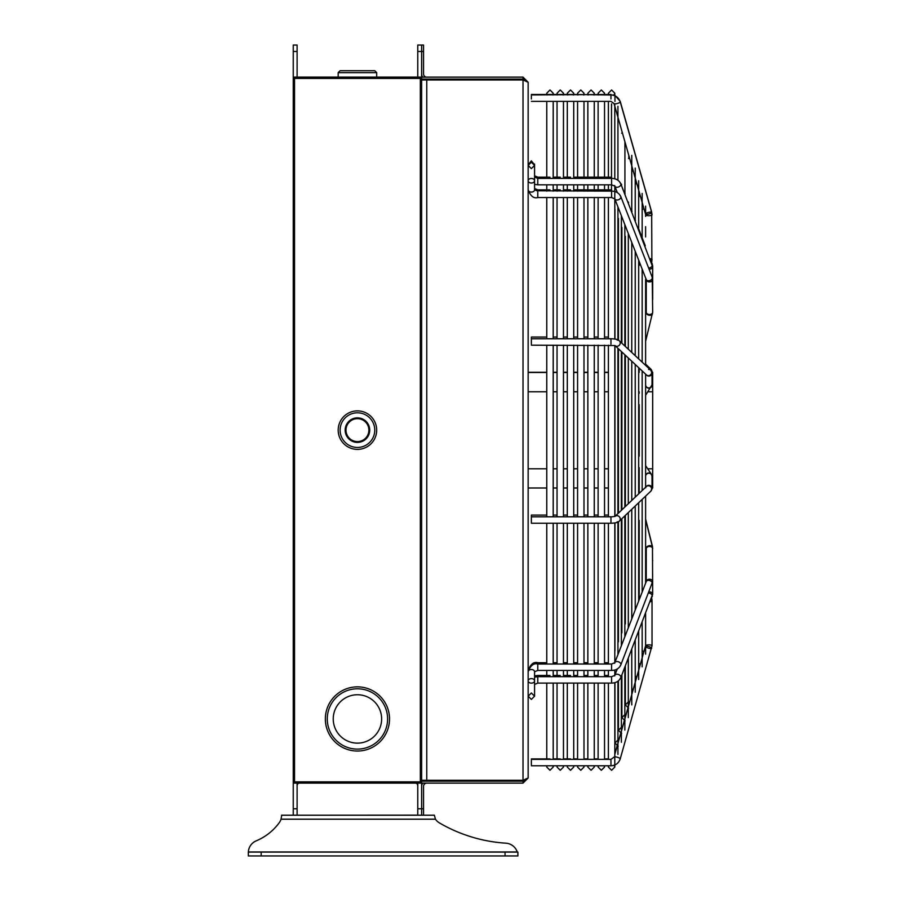 <?xml version="1.0" encoding="UTF-8"?>
<svg xmlns="http://www.w3.org/2000/svg" width="901" height="901" viewBox="0 0 901 901"><rect width="100%" height="100%" fill="white"/><g stroke="black" fill="none" stroke-linecap="round" stroke-linejoin="round"><path stroke-width="1.35" d="M422.749 77.137A5.136 5.136 0 0 1 421.623 73.927L421.623 51.47L417.771 51.47L417.771 45.05L421.623 45.05L421.623 783.127L293.253 783.127L293.253 808.794L297.105 808.794L297.105 783.127M293.253 77.137L293.253 78.421A1.284 1.284 0 0 1 294.537 77.137L293.253 77.137L293.253 45.05L297.105 45.05L297.105 77.137M523.199 80.02L528.155 82.273L523.019 77.137L294.537 77.137L294.537 781.843L420.339 781.843L420.339 78.421L293.253 78.421L293.253 783.127M417.771 815.214L417.771 785.604A2.568 2.568 0 0 0 415.857 783.127M528.155 82.273L528.155 777.991L523.019 783.127L421.623 783.127L421.623 815.214L421.623 808.794L417.771 808.794L417.771 783.127M417.771 51.47L417.771 77.137M417.771 815.135L297.105 815.214M293.253 815.214L293.253 808.794M420.339 783.127A1.284 1.284 0 0 0 421.623 781.843L420.339 781.843L420.339 783.127M421.623 78.421A1.284 1.284 0 0 0 420.339 77.137L420.339 78.421L421.623 78.421M293.253 781.843A1.284 1.284 0 0 0 294.537 783.127L294.537 781.843L293.253 781.843M338.179 72.643L340.105 70.717L374.771 70.717L376.697 72.643L338.179 72.643L338.179 77.137M387.599 718.942A30.161 30.161 0 0 0 357.438 688.781A30.161 30.161 0 0 0 327.277 718.942A30.161 30.161 0 0 0 357.438 749.114A30.161 30.161 0 0 0 387.599 718.942M325.351 718.942A32.087 32.087 0 0 1 357.438 686.855A32.087 32.087 0 0 1 389.525 718.942A32.087 32.087 0 0 1 357.438 751.04A32.087 32.087 0 0 1 325.351 718.942M333.246 718.942A24.192 24.192 0 0 0 357.438 743.134A24.192 24.192 0 0 0 381.63 718.942A24.192 24.192 0 0 0 357.438 694.75A24.192 24.192 0 0 0 333.246 718.942M374.76 430.385A17.333 17.333 0 0 0 357.686 412.804A17.333 17.333 0 0 0 340.116 429.878A17.333 17.333 0 0 0 357.19 447.459A17.333 17.333 0 0 0 374.76 430.385M338.19 429.856A19.259 19.259 0 0 1 357.72 410.879A19.259 19.259 0 0 1 376.686 430.408A19.259 19.259 0 0 1 357.156 449.385A19.259 19.259 0 0 1 338.19 429.856M345.162 429.957A12.276 12.276 0 0 0 357.258 442.402A12.276 12.276 0 0 0 369.714 430.306A12.276 12.276 0 0 0 357.618 417.861A12.276 12.276 0 0 0 345.162 429.957M345.984 429.968A11.465 11.465 0 0 0 357.269 441.591A11.465 11.465 0 0 0 368.892 430.295A11.465 11.465 0 0 0 357.607 418.672A11.465 11.465 0 0 0 345.984 429.968M528.155 777.991L523.019 780.289L421.623 780.289M523.909 780.041L523.019 780.289L523.019 79.975L426.759 79.975L426.759 780.289M523.019 783.127L523.019 781.201L421.623 781.201M525.891 80.842L523.019 79.063L421.623 79.063M523.019 77.137L523.019 79.063M524.99 80.549L524.078 80.279M525.001 779.714L523.019 781.201M423.549 51.47L421.623 51.47L421.623 45.05L423.549 45.05L423.549 73.927A3.21 3.21 0 0 0 426.759 77.137M426.759 783.127A3.21 3.21 0 0 0 423.549 786.336L423.549 815.214M422.749 783.127A5.136 5.136 0 0 0 421.623 786.336L421.623 808.794L423.549 808.794M421.623 79.975L426.759 79.975M297.105 815.135L297.105 785.604A2.568 2.568 0 0 1 299.019 783.127M433.167 815.214L434.372 815.214L435.442 819.2A12.839 12.839 0 0 0 439.553 822.996A150.827 150.827 0 0 0 505.866 843.178A12.839 12.839 0 0 1 517.242 851.974L248.349 851.974A12.839 12.839 0 0 1 256.222 840.847A54.556 54.556 0 0 0 279.22 822.759A12.839 12.839 0 0 0 281.056 819.2L281.709 815.214M439.553 822.996A150.827 150.827 0 0 0 505.866 843.178M261.166 855.95L517.895 855.95L517.895 852.098L248.327 852.098L248.327 855.95L261.166 855.95L261.166 852.098M248.349 851.974L248.327 854.238M434.372 815.214L281.529 815.214M531.365 94.943L531.365 97.331L531.365 94.943L610.957 94.481L610.957 97.331L610.957 94.943C615.608 95.202 618.694 97.499 620.226 101.824A3.21 0.811 164.1 0 1 620.237 101.892A3.21 0.811 164.1 0 1 617.14 103.547A3.21 0.811 164.1 0 1 614.054 103.581L645.499 214.1A3.21 0.811 164.1 0 0 648.585 214.066A3.21 0.811 164.1 0 0 651.682 212.399A3.21 0.811 164.1 0 0 651.671 212.343L652.031 214.866A3.21 0.833 180 0 1 648.821 215.699A3.21 0.833 180 0 1 645.612 214.866M652.482 265.322A3.21 2.264 180 0 1 652.673 266.088L652.673 299.481M651.919 276.765A3.21 2.196 158.7 0 1 652.223 277.249L652.673 312.219A3.21 2.275 180 0 1 649.463 314.494A3.21 2.275 180 0 1 646.254 312.219L646.254 312.23A3.21 2.241 -166 0 1 646.254 312.219L646.254 279.614A3.21 2.196 158.7 0 1 646.141 279.017M534.575 168.014L534.575 180.752A3.21 2.275 180 0 1 531.365 183.027A3.21 2.275 180 0 1 528.155 180.752A3.21 2.275 180 0 1 531.365 178.477A3.21 2.275 180 0 1 534.575 180.752L534.575 189.807A3.21 2.275 180 0 1 531.365 192.082A3.21 2.275 180 0 1 528.155 189.807C530.531 196.103 533.741 198.682 537.784 197.544L537.784 196.609L537.784 197.544L611.599 197.544L611.599 196.609L611.599 197.544L614.797 198.828A3.21 2.196 158.7 0 1 614.685 198.265M649.103 591.923A3.21 2.264 -0 0 1 652.673 594.176L652.47 546.49A3.21 2.241 -14 0 0 652.335 546.119M646.141 582.102A3.21 2.185 21.2 0 1 646.242 581.55L646.254 548.732A3.21 2.264 -0 0 1 649.463 546.468A3.21 2.264 -0 0 1 652.673 548.732L652.482 547.166A3.21 2.23 -14 0 1 652.527 547.538M537.784 676.392L537.784 675.457L534.575 675.896L534.575 671.774L534.575 680.874A3.21 2.264 180 0 0 531.365 678.611A3.21 2.264 180 0 0 528.155 680.874A3.21 2.264 180 0 0 531.365 683.138A3.21 2.264 180 0 0 534.575 680.874L534.575 696.191L531.365 699.401L528.155 696.191L531.365 692.982L534.575 696.191L534.575 693.545M645.612 564.814L646.254 568.328L646.254 561.402A3.21 2.23 -14 0 1 646.254 561.391A3.21 2.23 -14 0 1 646.197 561.008A3.21 2.23 -14 0 1 646.254 560.602M549.982 189.841L537.784 189.841L537.784 190.787L537.784 189.841L534.575 188.5L534.575 184.378L537.784 184.806L537.784 183.872L537.784 184.806L611.599 184.806L611.599 183.872L611.599 184.806L614.797 186.09A3.21 2.196 158.7 0 1 614.685 185.527M652.673 372.271L651.964 372.271L652.673 372.271L652.673 487.993L652.031 487.993L652.673 487.993M531.365 97.331L531.365 98.975M531.365 337.154L531.365 344.25M531.365 760.309L531.365 764.836M531.365 516.904L531.365 523.109M531.365 516.014L531.365 515.079L531.365 516.802L610.957 516.802L610.957 523.109M531.365 339.7L531.365 338.765L610.957 338.765L610.957 344.25M297.105 51.47L293.253 51.47M435.442 819.2L281.056 819.2M505.056 855.95L505.056 852.098M646.254 300.281A3.21 2.241 -166 0 1 646.197 299.875A3.21 2.241 -166 0 1 646.254 299.481L646.254 299.481M651.919 264.027A3.21 2.196 158.7 0 1 652.223 264.511A3.21 2.196 158.7 0 1 652.324 265.074A3.21 2.196 158.7 0 1 648.63 268.025M611.599 179.322L611.599 183.872M620.136 182.993A3.21 2.196 158.7 0 1 620.778 183.759A3.21 2.196 158.7 0 1 620.879 184.322A3.21 2.196 158.7 0 1 618.187 187.104A3.21 2.196 158.7 0 1 614.797 186.09L617.343 192.623M537.784 178.094L537.784 183.872M652.527 313.402A3.21 2.241 -166 0 1 652.47 313.785A3.21 2.241 -166 0 1 649.092 315.237A3.21 2.241 -166 0 1 646.197 312.613A3.21 2.241 -166 0 1 646.254 312.23L645.612 314.787M620.136 195.731A3.21 2.196 158.7 0 1 620.778 196.497L652.223 277.249A3.21 2.196 158.7 0 1 652.324 277.812A3.21 2.196 158.7 0 1 649.632 280.594A3.21 2.196 158.7 0 1 646.242 279.58L646.254 279.614A3.21 2.275 180 0 0 649.463 281.889A3.21 2.275 180 0 0 652.673 279.614M611.599 192.059L611.599 196.609M537.784 190.787L611.599 191.125C615.991 191.226 619.055 193.017 620.778 196.497A3.21 2.196 158.7 0 1 620.879 197.06A3.21 2.196 158.7 0 1 618.187 199.842A3.21 2.196 158.7 0 1 614.797 198.828L646.242 279.58M537.784 192.059L537.784 196.609M645.612 546.141L646.254 548.709A3.21 2.23 -14 0 1 646.254 548.709A3.21 2.23 -14 0 1 646.197 548.337A3.21 2.23 -14 0 1 649.092 545.713A3.21 2.23 -14 0 1 652.482 547.166A3.21 2.241 -14 0 0 652.527 546.873A3.21 2.241 -14 0 0 652.47 546.49L645.612 519.021M614.685 663.271A3.21 2.185 21.2 0 1 614.786 662.719L646.242 581.55A3.21 2.185 21.2 0 1 649.632 580.537A3.21 2.185 21.2 0 1 652.324 583.307A3.21 2.185 21.2 0 1 652.223 583.871A3.21 2.185 21.2 0 1 651.919 584.344M646.242 581.55L646.254 581.505A3.21 2.264 -0 0 1 649.463 579.242A3.21 2.264 -0 0 1 652.673 581.505L620.778 665.039A3.21 2.185 21.2 0 1 620.158 665.794M611.599 664.949L611.599 669.499M537.784 663.654L537.784 662.719L537.784 664.014L611.599 664.014L614.786 662.719A3.21 2.185 21.2 0 1 618.176 661.706A3.21 2.185 21.2 0 1 620.879 664.476A3.21 2.185 21.2 0 1 620.778 665.039C619.055 668.531 616.002 670.333 611.599 670.434L537.784 670.434L537.784 669.499L537.784 670.434L534.575 671.774A3.21 2.264 -0 0 0 531.365 669.511A3.21 2.264 -0 0 0 528.155 671.774C530.486 665.501 533.696 662.911 537.784 664.014L537.784 669.499M648.664 593.049A3.21 2.185 21.2 0 1 652.324 595.989A3.21 2.185 21.2 0 1 652.223 596.541A3.21 2.185 21.2 0 1 651.919 597.025M611.599 677.631L611.599 682.158M614.685 675.953A3.21 2.185 21.2 0 1 614.786 675.39A3.21 2.185 21.2 0 1 618.176 674.387A3.21 2.185 21.2 0 1 620.879 677.158A3.21 2.185 21.2 0 1 620.778 677.71A3.21 2.185 21.2 0 1 620.158 678.464M537.784 682.17L537.784 677.631M549.982 675.457L537.784 675.457L537.784 676.685L611.599 676.685L614.786 675.39L617.286 668.959M537.784 179.322L537.784 178.387L611.599 178.387C615.991 178.488 619.055 180.279 620.778 183.759L652.673 266.876A3.21 2.275 180 0 1 649.058 269.129M546.772 662.719L537.784 662.719C533.741 661.582 530.531 664.161 528.155 670.457A3.21 2.275 0 0 0 528.223 670.896M652.324 264.286A3.21 2.185 158.8 0 0 652.223 263.723A3.21 2.185 158.8 0 0 651.626 262.991M537.784 664.949L537.784 664.014M528.155 372.473L546.772 372.473M553.191 372.473L557.043 372.473M563.463 372.473L567.303 372.473M573.723 372.473L577.575 372.473M583.994 372.473L587.846 372.473M594.266 372.473L598.118 372.473M604.537 372.473L608.389 372.473M651.997 372.473L652.673 372.473M528.155 391.777L546.772 391.777M553.191 391.777L557.043 391.777M563.463 391.777L567.303 391.777M573.723 391.777L577.575 391.777M583.994 391.777L587.846 391.777M594.266 391.777L598.118 391.777M604.537 391.777L608.389 391.777M648.033 391.777L652.673 391.777M546.772 372.271L528.155 372.271L546.772 372.271L546.772 345.184L546.772 516.802L546.772 487.993L528.155 487.993L546.772 487.993M553.191 372.271L557.043 372.271L553.191 372.271M567.303 372.271L563.463 372.271L567.303 372.271L567.303 345.184L567.303 516.802L567.303 487.993L563.463 487.993L567.303 487.993M573.723 372.271L577.575 372.271L573.723 372.271M587.846 372.271L583.994 372.271L587.846 372.271L587.846 345.184L587.846 516.802L587.846 487.993L583.994 487.993L587.846 487.993M598.118 372.271L594.266 372.271L598.118 372.271L598.118 345.184L598.118 516.802L598.118 487.993L594.266 487.993L598.118 487.993M608.389 372.271L604.537 372.271L608.389 372.271L608.389 345.184L608.389 516.802L608.389 487.993L604.537 487.993L608.389 487.993M553.191 487.993L557.043 487.993L553.191 487.993M573.723 487.993L577.575 487.993L573.723 487.993M528.155 468.79L546.772 468.79M553.191 468.79L557.043 468.79M563.463 468.79L567.303 468.79M573.723 468.79L577.575 468.79M583.994 468.79L587.846 468.79M594.266 468.79L598.118 468.79M604.537 468.79L608.389 468.79M647.695 468.79L652.673 468.79M649.959 258.7A3.21 0.833 180 0 1 652.031 259.488A3.21 0.833 180 0 1 650.545 260.198M648.585 212.388A3.21 0.811 164.1 0 1 651.671 212.343L620.226 101.824A3.21 0.811 164.1 0 0 620.203 101.768M645.499 214.044A3.21 0.811 164.1 0 1 648.146 212.512M610.957 97.331L610.957 98.975M614.797 95.269L620.226 101.374L651.671 212.039L651.873 261.144A3.21 0.822 -169.6 0 1 651.873 261.144A3.21 0.822 -169.6 0 1 651.063 261.527M652.031 372.271L652.031 371.854A3.21 3.097 180 0 0 649.283 368.791M651.502 370.153A3.21 2.985 133.6 0 0 648.765 368.306M650.747 600.359A3.21 0.822 -0 0 1 652.031 601.012L652.031 600.776A3.21 0.833 -0 0 0 652.031 600.776L651.873 599.131A3.21 0.822 -10.4 0 0 651.817 599.007M651.862 599.266A3.21 0.822 -10.4 0 0 651.885 599.165A3.21 0.822 -10.4 0 0 651.873 599.131L651.671 597.971M645.612 645.409L645.499 646.163M645.612 476.336A3.21 3.097 -0 0 1 648.821 473.239A3.21 3.097 -0 0 1 652.031 476.336L651.378 474.241A3.21 3.052 -34 0 1 651.795 475.165M645.612 475.638A3.21 3.052 -34 0 1 651.378 474.241L645.612 465.693M645.612 487.813A3.21 2.985 46.4 0 1 651.682 489.074A3.21 2.985 46.4 0 1 650.804 491.18L619.347 521.105A3.21 2.985 46.4 0 1 617.14 521.87M646.051 486.844A3.21 3.097 -0 0 1 652.031 488.41A3.21 3.097 -0 0 1 651.502 490.11M610.957 516.904L614.933 516.453A3.21 2.985 46.4 0 1 620.237 518.999A3.21 2.985 46.4 0 1 619.347 521.105C618.39 522.411 615.586 523.109 610.957 523.222L531.365 523.222M651.265 599.019A3.21 0.811 -10.3 0 1 651.873 599.368A3.21 0.811 -10.3 0 1 651.885 599.402L651.637 598.05M645.612 646.332A3.21 0.788 15.9 0 1 648.585 646.524A3.21 0.788 15.9 0 1 651.682 648.168A3.21 0.788 15.9 0 1 651.671 648.224A3.21 0.788 15.9 0 1 648.585 648.168M614.797 754.497L645.612 645.702A3.21 0.822 -0 0 1 648.821 644.879A3.21 0.822 -0 0 1 652.031 645.702L652.031 601.012A3.21 0.822 -0 0 1 650.207 601.755M610.957 760.309L610.957 764.836M531.365 759.363L610.957 759.363L614.054 757.133A3.21 0.788 15.9 0 1 617.14 757.189A3.21 0.788 15.9 0 1 620.237 758.833A3.21 0.788 15.9 0 1 620.226 758.89A3.21 0.788 15.9 0 1 620.203 758.946M648.157 648.044A3.21 0.788 15.9 0 1 645.612 646.772M648.585 369.433A3.21 2.996 133 0 1 651.682 372.316A3.21 2.996 133 0 1 646.4 374.884L615.135 345.702M651.491 371.257A3.21 3.097 180 0 1 648.821 376.077A3.21 3.097 180 0 1 646.073 374.579M610.957 339.7L610.957 338.765C615.631 338.889 618.424 339.576 619.325 340.837A3.21 2.996 133 0 1 617.14 346.288A3.21 2.996 133 0 1 614.955 345.534L531.365 345.184M617.14 340.082A3.21 2.996 133 0 1 619.325 340.837L650.781 370.187L652.031 372.969L652.031 384.817A3.21 3.097 180 0 1 648.821 387.926A3.21 3.097 180 0 1 645.612 384.817M651.783 386A3.21 3.052 -145.5 0 1 645.612 385.504M376.697 72.643L376.697 77.137M553.191 197.544L553.191 338.765M553.191 345.184L553.191 516.802M553.191 523.222L553.191 664.014M553.191 670.434L553.191 676.685M553.191 683.104L553.191 759.363M553.191 765.782L553.191 767.078L552.91 765.782M547.042 765.782L546.772 767.078L546.772 765.782L546.772 767.078L549.982 770.287L553.191 767.078M553.191 94.943L553.191 93.186L549.982 89.976L546.772 93.186L547.29 94.943M553.191 191.125L553.191 184.806M553.191 178.387L553.191 101.362M552.662 94.943L553.191 93.186M546.772 664.014L546.772 523.222L546.772 664.014M546.772 338.765L546.772 197.544L546.772 338.765M546.772 191.125L546.772 184.806L546.772 191.125M546.772 178.387L546.772 101.362L546.772 178.387M546.772 94.943L546.772 93.186L546.772 94.943M546.772 670.434L546.772 676.685L546.772 670.434M546.772 683.104L546.772 759.363L546.772 683.104M563.463 197.544L563.463 338.765M563.463 345.184L563.463 516.802M563.463 523.222L563.463 664.014M563.463 670.434L563.463 676.685M563.463 683.104L563.463 759.363M563.463 765.782L563.463 767.078L563.181 765.782M557.314 765.782L557.043 767.078L557.043 765.782L557.043 767.078L560.253 770.287L563.463 767.078M563.463 94.943L563.463 93.186L560.253 89.976L557.043 93.186L557.561 94.943M563.463 191.125L563.463 184.806M563.463 178.387L563.463 101.362M562.934 94.943L563.463 93.186M557.043 191.125L557.043 184.806L557.043 191.125M557.043 178.387L557.043 101.362L557.043 178.387M557.043 94.943L557.043 93.186L557.043 94.943M557.043 197.544L557.043 338.765M557.043 345.184L557.043 516.802M557.043 523.222L557.043 664.014M557.043 670.434L557.043 676.685L557.043 670.434M557.043 683.104L557.043 759.363L557.043 683.104M573.723 197.544L573.723 338.765M573.723 345.184L573.723 516.802M573.723 523.222L573.723 664.014M573.723 670.434L573.723 676.685M573.723 683.104L573.723 759.363M573.723 765.782L573.723 767.078L573.453 765.782M567.585 765.782L567.303 767.078L567.303 765.782L567.303 767.078L570.513 770.287L573.723 767.078M573.723 94.943L573.723 93.186L570.513 89.976L567.303 93.186L567.833 94.943M573.723 191.125L573.723 184.806M573.723 178.387L573.723 101.362M573.205 94.943L573.723 93.186M567.303 664.014L567.303 523.222L567.303 664.014M567.303 338.765L567.303 197.544L567.303 338.765M567.303 191.125L567.303 184.806L567.303 191.125M567.303 178.387L567.303 101.362L567.303 178.387M567.303 94.943L567.303 93.186L567.303 94.943M567.303 670.434L567.303 676.685L567.303 670.434M567.303 683.104L567.303 759.363L567.303 683.104M583.994 197.544L583.994 338.765M583.994 345.184L583.994 516.802M583.994 523.222L583.994 664.014M583.994 670.434L583.994 676.685M583.994 683.104L583.994 759.363M583.994 765.782L583.994 767.078L583.724 765.782M577.856 765.782L577.575 767.078L577.575 765.782L577.575 767.078L580.785 770.287L583.994 767.078M583.994 94.943L583.994 93.186L580.785 89.976L577.575 93.186L578.104 94.943M583.994 191.125L583.994 184.806M583.994 178.387L583.994 101.362M583.476 94.943L583.994 93.186M577.575 191.125L577.575 184.806L577.575 191.125M577.575 178.387L577.575 101.362L577.575 178.387M577.575 94.943L577.575 93.186L577.575 94.943M577.575 197.544L577.575 338.765M577.575 345.184L577.575 516.802M577.575 523.222L577.575 664.014M577.575 670.434L577.575 676.685L577.575 670.434M577.575 683.104L577.575 759.363L577.575 683.104M594.266 197.544L594.266 338.765M594.266 345.184L594.266 516.802M594.266 523.222L594.266 664.014M594.266 670.434L594.266 676.685M594.266 683.104L594.266 759.363M594.266 765.782L594.266 767.078L593.996 765.782M588.116 765.782L587.846 767.078L587.846 765.782L587.846 767.078L591.056 770.287L594.266 767.078M594.266 94.943L594.266 93.186L591.056 89.976L587.846 93.186L588.376 94.943M594.266 191.125L594.266 184.806M594.266 178.387L594.266 101.362M593.736 94.943L594.266 93.186M587.846 664.014L587.846 523.222L587.846 664.014M587.846 338.765L587.846 197.544L587.846 338.765M587.846 191.125L587.846 184.806L587.846 191.125M587.846 178.387L587.846 101.362L587.846 178.387M587.846 94.943L587.846 93.186L587.846 94.943M587.846 670.434L587.846 676.685L587.846 670.434M587.846 683.104L587.846 759.363L587.846 683.104M604.537 197.544L604.537 338.765M604.537 345.184L604.537 516.802M604.537 523.222L604.537 664.014M604.537 670.434L604.537 676.685M604.537 683.104L604.537 759.363M604.537 765.782L604.537 767.078L604.256 765.782M598.388 765.782L598.118 767.078L598.118 765.782L598.118 767.078L601.327 770.287L604.537 767.078M604.537 94.943L604.537 93.186L601.327 89.976L598.118 93.186L598.636 94.943M604.537 191.125L604.537 184.806M604.537 178.387L604.537 101.362M604.008 94.943L604.537 93.186M598.118 664.014L598.118 523.222L598.118 664.014M598.118 338.765L598.118 197.544L598.118 338.765M598.118 191.125L598.118 184.806L598.118 191.125M598.118 178.387L598.118 101.362L598.118 178.387M598.118 94.943L598.118 93.186L598.118 94.943M598.118 670.434L598.118 676.685L598.118 670.434M598.118 683.104L598.118 759.363L598.118 683.104M614.797 192.499L614.797 339.046M614.797 345.601L614.797 516.374M614.797 522.929L614.797 662.685M614.797 669.995L614.797 675.356M614.797 682.676L614.797 764.904M614.797 764.994L614.797 767.078L614.212 765.231M608.659 765.782L608.389 767.078L608.389 765.782L608.389 767.078L611.599 770.287L614.797 767.078M614.797 95.731L614.797 93.186L611.599 89.976L608.389 93.186L608.907 94.943M614.797 191.564L614.797 186.113M614.797 178.815L614.797 103.874M613.919 95.405L614.797 93.186M608.389 664.014L608.389 523.222L608.389 664.014M608.389 338.765L608.389 197.544L608.389 338.765M608.389 191.125L608.389 184.806L608.389 191.125M608.389 178.387L608.389 101.362L608.389 178.387M608.389 94.943L608.389 93.186L608.389 94.943M608.389 670.434L608.389 676.685L608.389 670.434M608.389 683.104L608.389 759.363L608.389 683.104M645.612 279.4L645.612 365.367M645.612 374.14L645.612 487.261M645.612 496.124L645.612 583.172M645.612 613.615L645.612 654.126M644.102 651.4L642.154 650.927M645.612 216.409L645.612 206.149M642.402 209.347L644.024 208.908M639.192 191.924L639.192 196.643M645.612 236.952L645.612 226.68M639.192 261.481L639.192 265.468M639.192 368.149L639.192 372.473L639.192 368.149M639.192 391.777L639.192 393.298L639.192 391.777M639.192 404.617L639.192 456.176L639.192 404.617M639.192 467.653L639.192 493.365L639.192 467.653M639.192 520.339L639.192 532.818L639.192 520.339M639.192 533.009L639.192 599.739L639.192 533.009M645.612 286.642L645.612 293.884M531.365 94.481L552.91 94.481M553.191 94.481L563.181 94.481M563.463 94.481L573.453 94.481M573.723 94.481L614.212 95.044M534.575 166.719L534.575 165.401L531.365 168.611L528.155 165.401L531.365 162.191L534.575 165.401L534.575 164.072L534.575 175.819L537.784 177.159L549.982 177.159M534.575 684.445L537.784 683.104L611.599 683.104C616.002 683.003 619.055 681.201 620.778 677.71L652.673 594.176M528.223 164.737L531.365 160.862L534.507 164.737M652.482 547.166L645.612 519.55M553.191 189.841L560.253 189.841M563.463 189.841L570.513 189.841M573.723 189.841L611.599 189.841M553.191 177.159L560.253 177.159M563.463 177.159L570.513 177.159M573.723 177.159L611.599 177.159M652.673 266.088L651.671 262.292M621.386 184.131L621.634 184.784M624.843 193.062L625.091 193.715M628.301 201.993L628.56 202.646M631.77 210.924L632.018 211.577M635.228 219.855L635.475 220.508M638.685 228.786L645.274 245.793M652.673 278.769L652.223 276.404M621.386 644.508L621.634 643.866M624.843 635.622L625.091 634.98M628.301 626.736L628.56 626.094M631.77 617.849L632.018 617.208M553.191 662.719L557.043 662.719M563.463 662.719L567.303 662.719M573.723 662.719L577.575 662.719M583.994 662.719L587.846 662.719M594.266 662.719L598.118 662.719M604.537 662.719L608.389 662.719M652.673 560.794L652.47 559.228M553.191 675.457L560.253 675.457M563.463 675.457L570.513 675.457M573.723 675.457L577.575 675.457M583.994 675.457L587.846 675.457M594.266 675.457L598.118 675.457M604.537 675.457L608.389 675.457M646.254 561.402L645.612 558.811M534.575 677.124L537.784 676.685M652.673 312.219L645.612 341.242M534.575 189.807L537.784 191.125M534.575 177.069L537.784 178.387M642.154 269.072L642.154 362.134M642.154 370.908L642.154 490.561M642.154 499.413L642.154 592.103M642.154 622.546L642.154 666.819M640.51 664.026L638.685 663.62M642.154 238.641L642.154 193.445M638.944 196.655L640.431 196.294M635.734 179.761L635.734 183.95M638.809 670.029L635.475 681.393M638.685 260.186L638.685 358.902M638.685 367.687L638.685 493.849M638.685 502.702L638.685 601.035M638.685 631.477L638.685 679.512M636.928 676.651L635.228 676.313M638.685 229.755L638.685 180.752M635.475 183.962L636.838 183.658M632.265 167.597L632.265 171.258M635.228 251.3L635.228 355.681M635.228 364.454L635.228 497.138M635.228 506.002L635.228 609.966M635.228 640.408L635.228 692.205M633.335 689.276L631.77 689.006M635.228 220.869L635.228 168.059M632.018 171.269L633.245 171.032M628.808 155.434L628.808 158.565M631.77 242.414L631.77 352.449M631.77 361.222L631.77 500.438M631.77 509.29L631.77 618.897M631.77 649.339L631.77 704.897M629.743 701.913L628.56 701.688L625.35 704.897L628.56 708.107M631.77 211.983L631.77 155.366M628.56 158.576L629.653 158.385M625.35 236.344L625.35 346.457M625.35 355.231L625.35 506.542M625.35 515.395L625.35 623.92M625.35 665.907L625.35 704.897L625.35 665.907M628.301 234.091L628.301 349.216M628.301 358.001L628.301 503.727M628.301 512.579L628.301 627.828M628.301 658.271L628.301 717.59M625.091 720.8L621.893 717.59L625.091 714.38L626.15 714.561M625.091 145.883L626.049 145.737M621.893 227.401L621.893 343.225M621.893 352.009L621.893 509.831M621.893 518.694L621.893 632.874M621.893 674.838L621.893 717.59L621.893 674.838M624.843 225.137L624.843 345.984M624.843 354.769L624.843 507.015M624.843 515.879L624.843 636.77M624.843 667.202L624.843 730.08M621.634 733.493L618.424 730.283L621.634 727.073L622.557 727.208M621.634 133.19L622.445 133.089M618.424 218.447L618.424 340.184M618.424 348.777L618.424 513.12M618.424 521.792L618.424 641.827M618.424 680.852L618.424 730.283L618.424 680.852M621.386 216.184L621.386 342.763M621.386 351.536L621.386 510.315M621.386 519.167L621.386 645.702M621.386 676.133L621.386 742.255M618.176 746.186L614.966 742.976L618.176 739.766L618.964 739.867M618.176 120.497L618.841 120.43M614.966 209.494L614.966 339.08M614.966 101.396L614.966 95.799M614.966 106.791L614.966 107.793M614.966 345.646L614.966 516.329M614.966 522.907L614.966 650.781M614.966 669.95L614.966 674.939L614.966 669.95M614.966 682.62L614.966 742.976L614.966 682.62M617.928 207.23L617.928 339.914M617.928 348.304L617.928 513.604M617.928 522.051L617.928 654.633M617.928 681.224L617.928 754.441M614.797 752.47L615.36 752.526M617.928 180.256L617.928 106.295M611.599 103.852L611.599 105.338M611.509 190.235L611.509 184.806L611.509 190.235M611.509 178.387L611.509 104.246L611.509 178.387M635.622 179.389L635.622 183.962M625.35 336.794L625.091 337.357M625.35 523.47L625.091 522.907M625.35 520.282L625.091 520.846M624.922 194.425L624.922 141.795L624.922 194.425M625.35 357.337L625.091 357.9M625.35 360.524L625.091 359.961M651.873 261.144L651.569 262.833M646.254 291.947L645.612 295.449M531.365 101.362L610.957 101.362L614.054 103.581M645.612 364.15L650.804 369.083L652.031 371.854M531.365 337.053L546.772 337.053M553.191 337.053L557.043 337.053M563.463 337.053L567.303 337.053M573.723 337.053L577.575 337.053M583.994 337.053L587.846 337.053M594.266 337.053L598.118 337.053M604.537 337.053L608.389 337.053M614.797 754.047L617.095 746.005M618.176 742.199L620.688 733.358M621.634 730.035L624.292 720.699M625.091 717.872L627.896 708.04M628.56 705.72L629.653 701.879M632.018 693.556L635.104 682.699M638.944 669.229L642.323 657.336M531.365 758.901L549.982 758.901M553.191 758.901L560.253 758.901M563.463 758.901L570.513 758.901M573.723 758.901L577.575 758.901M583.994 758.901L587.846 758.901M594.266 758.901L598.118 758.901M604.537 758.901L608.389 758.901M650.804 491.18L652.031 488.41L652.031 476.336M615.113 516.284L646.377 486.529M531.365 515.079L546.772 515.079M553.191 515.079L557.043 515.079M563.463 515.079L567.303 515.079M573.723 515.079L577.575 515.079M583.994 515.079L587.846 515.079M594.266 515.079L598.118 515.079M604.537 515.079L608.389 515.079M652.031 601.012L651.873 599.368M646.254 568.52L645.612 565.006M531.365 765.782L610.957 765.782C615.608 765.523 618.694 763.226 620.226 758.89L652.031 645.702M652.031 384.817L645.612 395.291"/></g></svg>
